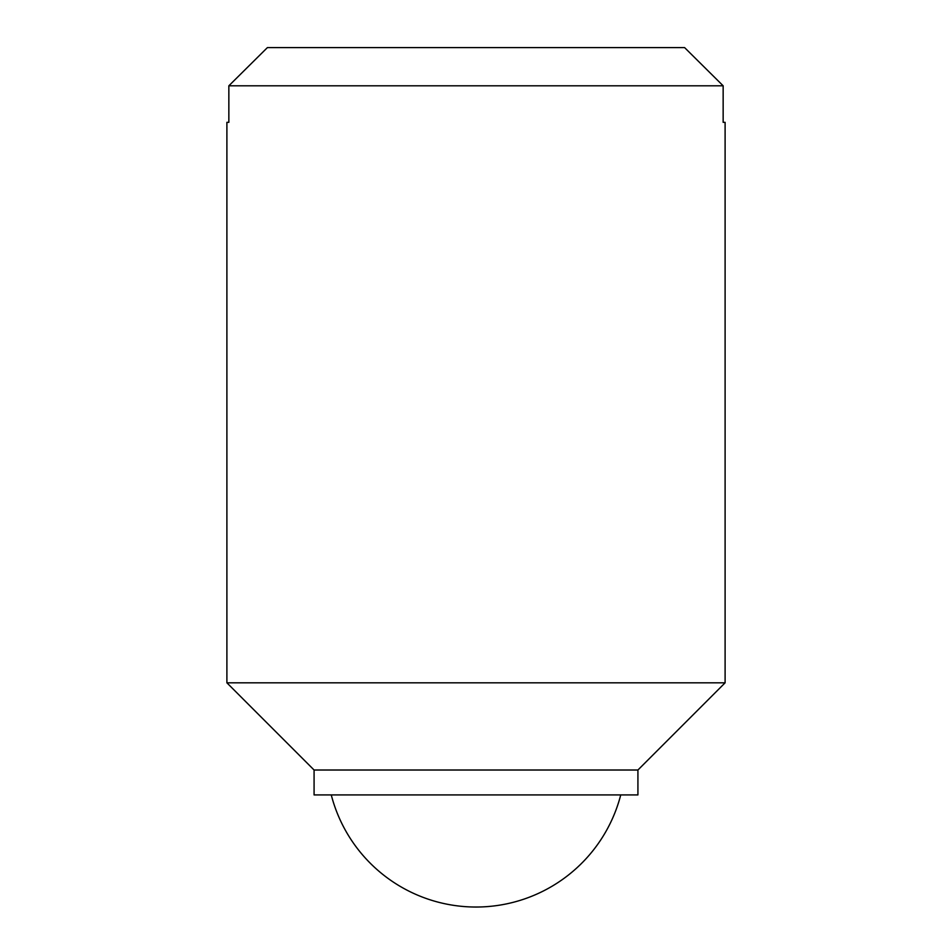 <?xml version="1.0" encoding="UTF-8"?>
<svg xmlns="http://www.w3.org/2000/svg" width="952" height="952" viewBox="0 0 952 952"><rect width="100%" height="100%" fill="white"/><g stroke="black" fill="none" stroke-linecap="round" stroke-linejoin="round"><path stroke-width="1.43" d="M476 85.799L228.849 85.799L228.849 122.332L226.897 122.332L226.897 682.822L725.103 682.822L725.103 122.332L723.151 122.332L723.151 85.799L476 85.799M723.151 85.799L684.595 47.6L267.405 47.6L228.849 85.799M314.077 770.013L314.077 794.92L637.923 794.92L637.923 770.013L314.077 770.013L226.897 682.822M637.923 770.013L725.103 682.822M331.26 794.92A149.488 149.488 0 0 0 620.74 794.92"/></g></svg>
